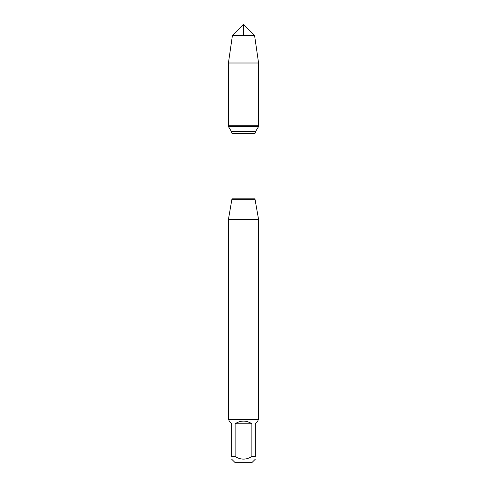 <?xml version="1.0" encoding="UTF-8"?>
<svg xmlns="http://www.w3.org/2000/svg" width="487" height="487" viewBox="0 0 487 487"><rect width="100%" height="100%" fill="white"/><g stroke="black" fill="none" stroke-linecap="round" stroke-linejoin="round"><path stroke-width="0.73" d="M228.421 126.547L258.579 126.547L258.579 125.731L228.421 125.731L228.421 126.547L231.459 131.6L231.982 133.493L231.982 198.812L228.409 219.527L228.409 419.258L258.591 419.258L258.591 219.527L228.409 219.527M231.909 199.664L255.091 199.664L258.591 219.527M255.322 459.192L251.864 462.65L235.136 462.65L231.678 459.192M251.876 423.751C246.294 420.226 240.706 420.226 235.124 423.751L251.876 423.751L251.876 456.526C246.294 459.972 240.706 459.972 235.124 456.526L231.678 456.526C231.678 459.972 231.678 459.972 231.678 456.526L231.678 423.751L229.012 421.085L229.012 419.861L257.988 419.861L257.988 421.085L255.322 423.751L255.322 456.526C255.322 459.972 255.322 459.972 255.322 456.526L251.876 456.526M235.124 423.751L235.124 456.526M257.988 419.861L258.591 419.258M228.421 125.731L258.579 125.731L258.579 63.006L228.421 63.006L228.421 125.731L228.421 63.006L232.427 35.423L243.5 24.35L243.5 35.423M254.573 35.423L232.427 35.423L243.5 24.35L254.573 35.423L258.579 63.006M231.982 198.812L255.018 198.812L255.018 133.493L231.982 133.493M231.459 131.6L255.541 131.6L258.579 126.547M255.018 133.493L255.541 131.6M255.091 199.664L255.018 198.812M229.012 419.861L228.409 419.258M232.427 35.423L228.421 63.006"/></g></svg>
